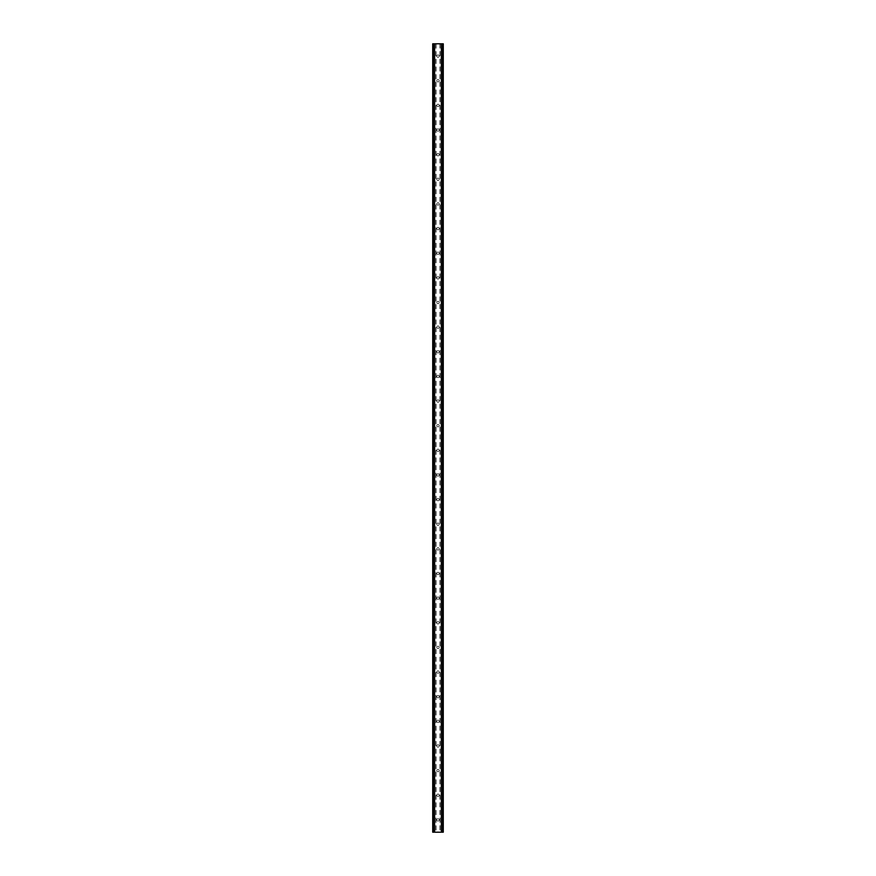 <?xml version="1.0" encoding="UTF-8"?>
<svg xmlns="http://www.w3.org/2000/svg" width="876" height="876" viewBox="0 0 876 876"><rect width="100%" height="100%" fill="white"/><g stroke="black" fill="none" stroke-linecap="round" stroke-linejoin="round"><path stroke-width="0.66" stroke-dasharray="4.38 3.29" d="M439.194 56.119A1.194 1.194 0 0 1 438 57.312A1.194 1.194 0 0 1 436.806 56.119A1.194 1.194 0 0 0 438 57.312A1.194 1.194 0 0 0 439.194 56.119A1.194 1.194 0 0 0 438 54.925A1.194 1.194 0 0 0 436.806 56.119A1.194 1.194 0 0 1 438 54.925A1.194 1.194 0 0 1 439.194 56.119M439.194 80.756A1.194 1.194 0 0 1 438 81.95A1.194 1.194 0 0 1 436.806 80.756A1.194 1.194 0 0 0 438 81.95A1.194 1.194 0 0 0 439.194 80.756A1.194 1.194 0 0 0 438 79.563A1.194 1.194 0 0 0 436.806 80.756A1.194 1.194 0 0 1 438 79.563A1.194 1.194 0 0 1 439.194 80.756M439.194 105.394A1.194 1.194 0 0 1 438 106.587A1.194 1.194 0 0 1 436.806 105.394A1.194 1.194 0 0 0 438 106.587A1.194 1.194 0 0 0 439.194 105.394A1.194 1.194 0 0 0 438 104.2A1.194 1.194 0 0 0 436.806 105.394A1.194 1.194 0 0 1 438 104.2A1.194 1.194 0 0 1 439.194 105.394M439.194 130.031A1.194 1.194 0 0 1 438 131.225A1.194 1.194 0 0 1 436.806 130.031A1.194 1.194 0 0 0 438 131.225A1.194 1.194 0 0 0 439.194 130.031A1.194 1.194 0 0 0 438 128.838A1.194 1.194 0 0 0 436.806 130.031A1.194 1.194 0 0 1 438 128.838A1.194 1.194 0 0 1 439.194 130.031M439.194 154.669A1.194 1.194 0 0 1 438 155.862A1.194 1.194 0 0 1 436.806 154.669A1.194 1.194 0 0 0 438 155.862A1.194 1.194 0 0 0 439.194 154.669A1.194 1.194 0 0 0 438 153.475A1.194 1.194 0 0 0 436.806 154.669A1.194 1.194 0 0 1 438 153.475A1.194 1.194 0 0 1 439.194 154.669M439.194 179.306A1.194 1.194 0 0 1 438 180.5A1.194 1.194 0 0 1 436.806 179.306A1.194 1.194 0 0 0 438 180.5A1.194 1.194 0 0 0 439.194 179.306A1.194 1.194 0 0 0 438 178.113A1.194 1.194 0 0 0 436.806 179.306A1.194 1.194 0 0 1 438 178.113A1.194 1.194 0 0 1 439.194 179.306M439.194 203.944A1.194 1.194 0 0 1 438 205.137A1.194 1.194 0 0 1 436.806 203.944A1.194 1.194 0 0 0 438 205.137A1.194 1.194 0 0 0 439.194 203.944A1.194 1.194 0 0 0 438 202.75A1.194 1.194 0 0 0 436.806 203.944A1.194 1.194 0 0 1 438 202.75A1.194 1.194 0 0 1 439.194 203.944M439.194 228.581A1.194 1.194 0 0 1 438 229.775A1.194 1.194 0 0 1 436.806 228.581A1.194 1.194 0 0 0 438 229.775A1.194 1.194 0 0 0 439.194 228.581A1.194 1.194 0 0 0 438 227.388A1.194 1.194 0 0 0 436.806 228.581A1.194 1.194 0 0 1 438 227.388A1.194 1.194 0 0 1 439.194 228.581M439.194 253.219A1.194 1.194 0 0 1 438 254.412A1.194 1.194 0 0 1 436.806 253.219A1.194 1.194 0 0 0 438 254.412A1.194 1.194 0 0 0 439.194 253.219A1.194 1.194 0 0 0 438 252.025A1.194 1.194 0 0 0 436.806 253.219A1.194 1.194 0 0 1 438 252.025A1.194 1.194 0 0 1 439.194 253.219M439.194 277.856A1.194 1.194 0 0 1 438 279.05A1.194 1.194 0 0 1 436.806 277.856A1.194 1.194 0 0 0 438 279.05A1.194 1.194 0 0 0 439.194 277.856A1.194 1.194 0 0 0 438 276.663A1.194 1.194 0 0 0 436.806 277.856A1.194 1.194 0 0 1 438 276.663A1.194 1.194 0 0 1 439.194 277.856M439.194 302.494A1.194 1.194 0 0 1 438 303.687A1.194 1.194 0 0 1 436.806 302.494A1.194 1.194 0 0 0 438 303.687A1.194 1.194 0 0 0 439.194 302.494A1.194 1.194 0 0 0 438 301.3A1.194 1.194 0 0 0 436.806 302.494A1.194 1.194 0 0 1 438 301.3A1.194 1.194 0 0 1 439.194 302.494M439.194 327.131A1.194 1.194 0 0 1 438 328.325A1.194 1.194 0 0 1 436.806 327.131A1.194 1.194 0 0 0 438 328.325A1.194 1.194 0 0 0 439.194 327.131A1.194 1.194 0 0 0 438 325.938A1.194 1.194 0 0 0 436.806 327.131A1.194 1.194 0 0 1 438 325.938A1.194 1.194 0 0 1 439.194 327.131M439.194 351.769A1.194 1.194 0 0 1 438 352.962A1.194 1.194 0 0 1 436.806 351.769A1.194 1.194 0 0 0 438 352.962A1.194 1.194 0 0 0 439.194 351.769A1.194 1.194 0 0 0 438 350.575A1.194 1.194 0 0 0 436.806 351.769A1.194 1.194 0 0 1 438 350.575A1.194 1.194 0 0 1 439.194 351.769M439.194 376.406A1.194 1.194 0 0 1 438 377.6A1.194 1.194 0 0 1 436.806 376.406A1.194 1.194 0 0 0 438 377.6A1.194 1.194 0 0 0 439.194 376.406A1.194 1.194 0 0 0 438 375.213A1.194 1.194 0 0 0 436.806 376.406A1.194 1.194 0 0 1 438 375.213A1.194 1.194 0 0 1 439.194 376.406M439.194 401.044A1.194 1.194 0 0 1 438 402.237A1.194 1.194 0 0 1 436.806 401.044A1.194 1.194 0 0 0 438 402.237A1.194 1.194 0 0 0 439.194 401.044A1.194 1.194 0 0 0 438 399.85A1.194 1.194 0 0 0 436.806 401.044A1.194 1.194 0 0 1 438 399.85A1.194 1.194 0 0 1 439.194 401.044M439.194 425.681A1.194 1.194 0 0 1 438 426.875A1.194 1.194 0 0 1 436.806 425.681A1.194 1.194 0 0 0 438 426.875A1.194 1.194 0 0 0 439.194 425.681A1.194 1.194 0 0 0 438 424.488A1.194 1.194 0 0 0 436.806 425.681A1.194 1.194 0 0 1 438 424.488A1.194 1.194 0 0 1 439.194 425.681M439.194 450.319A1.194 1.194 0 0 1 438 451.512A1.194 1.194 0 0 1 436.806 450.319A1.194 1.194 0 0 0 438 451.512A1.194 1.194 0 0 0 439.194 450.319A1.194 1.194 0 0 0 438 449.125A1.194 1.194 0 0 0 436.806 450.319A1.194 1.194 0 0 1 438 449.125A1.194 1.194 0 0 1 439.194 450.319M439.194 474.956A1.194 1.194 0 0 1 438 476.15A1.194 1.194 0 0 1 436.806 474.956A1.194 1.194 0 0 0 438 476.15A1.194 1.194 0 0 0 439.194 474.956A1.194 1.194 0 0 0 438 473.763A1.194 1.194 0 0 0 436.806 474.956A1.194 1.194 0 0 1 438 473.763A1.194 1.194 0 0 1 439.194 474.956M439.194 499.594A1.194 1.194 0 0 1 438 500.787A1.194 1.194 0 0 1 436.806 499.594A1.194 1.194 0 0 0 438 500.787A1.194 1.194 0 0 0 439.194 499.594A1.194 1.194 0 0 0 438 498.4A1.194 1.194 0 0 0 436.806 499.594A1.194 1.194 0 0 1 438 498.4A1.194 1.194 0 0 1 439.194 499.594M439.194 524.231A1.194 1.194 0 0 1 438 525.425A1.194 1.194 0 0 1 436.806 524.231A1.194 1.194 0 0 0 438 525.425A1.194 1.194 0 0 0 439.194 524.231A1.194 1.194 0 0 0 438 523.038A1.194 1.194 0 0 0 436.806 524.231A1.194 1.194 0 0 1 438 523.038A1.194 1.194 0 0 1 439.194 524.231M439.194 548.869A1.194 1.194 0 0 1 438 550.062A1.194 1.194 0 0 1 436.806 548.869A1.194 1.194 0 0 0 438 550.062A1.194 1.194 0 0 0 439.194 548.869A1.194 1.194 0 0 0 438 547.675A1.194 1.194 0 0 0 436.806 548.869A1.194 1.194 0 0 1 438 547.675A1.194 1.194 0 0 1 439.194 548.869M439.194 573.506A1.194 1.194 0 0 1 438 574.7A1.194 1.194 0 0 1 436.806 573.506A1.194 1.194 0 0 0 438 574.7A1.194 1.194 0 0 0 439.194 573.506A1.194 1.194 0 0 0 438 572.313A1.194 1.194 0 0 0 436.806 573.506A1.194 1.194 0 0 1 438 572.313A1.194 1.194 0 0 1 439.194 573.506M439.194 598.144A1.194 1.194 0 0 1 438 599.337A1.194 1.194 0 0 1 436.806 598.144A1.194 1.194 0 0 0 438 599.337A1.194 1.194 0 0 0 439.194 598.144A1.194 1.194 0 0 0 438 596.95A1.194 1.194 0 0 0 436.806 598.144A1.194 1.194 0 0 1 438 596.95A1.194 1.194 0 0 1 439.194 598.144M439.194 622.781A1.194 1.194 0 0 1 438 623.975A1.194 1.194 0 0 1 436.806 622.781A1.194 1.194 0 0 0 438 623.975A1.194 1.194 0 0 0 439.194 622.781A1.194 1.194 0 0 0 438 621.588A1.194 1.194 0 0 0 436.806 622.781A1.194 1.194 0 0 1 438 621.588A1.194 1.194 0 0 1 439.194 622.781M439.194 647.419A1.194 1.194 0 0 1 438 648.612A1.194 1.194 0 0 1 436.806 647.419A1.194 1.194 0 0 0 438 648.612A1.194 1.194 0 0 0 439.194 647.419A1.194 1.194 0 0 0 438 646.225A1.194 1.194 0 0 0 436.806 647.419A1.194 1.194 0 0 1 438 646.225A1.194 1.194 0 0 1 439.194 647.419M439.194 672.056A1.194 1.194 0 0 1 438 673.25A1.194 1.194 0 0 1 436.806 672.056A1.194 1.194 0 0 0 438 673.25A1.194 1.194 0 0 0 439.194 672.056A1.194 1.194 0 0 0 438 670.863A1.194 1.194 0 0 0 436.806 672.056A1.194 1.194 0 0 1 438 670.863A1.194 1.194 0 0 1 439.194 672.056M439.194 696.694A1.194 1.194 0 0 1 438 697.887A1.194 1.194 0 0 1 436.806 696.694A1.194 1.194 0 0 0 438 697.887A1.194 1.194 0 0 0 439.194 696.694A1.194 1.194 0 0 0 438 695.5A1.194 1.194 0 0 0 436.806 696.694A1.194 1.194 0 0 1 438 695.5A1.194 1.194 0 0 1 439.194 696.694M439.194 721.331A1.194 1.194 0 0 1 438 722.525A1.194 1.194 0 0 1 436.806 721.331A1.194 1.194 0 0 0 438 722.525A1.194 1.194 0 0 0 439.194 721.331A1.194 1.194 0 0 0 438 720.138A1.194 1.194 0 0 0 436.806 721.331A1.194 1.194 0 0 1 438 720.138A1.194 1.194 0 0 1 439.194 721.331M439.194 745.969A1.194 1.194 0 0 1 438 747.162A1.194 1.194 0 0 1 436.806 745.969A1.194 1.194 0 0 0 438 747.162A1.194 1.194 0 0 0 439.194 745.969A1.194 1.194 0 0 0 438 744.775A1.194 1.194 0 0 0 436.806 745.969A1.194 1.194 0 0 1 438 744.775A1.194 1.194 0 0 1 439.194 745.969M439.194 770.606A1.194 1.194 0 0 1 438 771.8A1.194 1.194 0 0 1 436.806 770.606A1.194 1.194 0 0 0 438 771.8A1.194 1.194 0 0 0 439.194 770.606A1.194 1.194 0 0 0 438 769.413A1.194 1.194 0 0 0 436.806 770.606A1.194 1.194 0 0 1 438 769.413A1.194 1.194 0 0 1 439.194 770.606M439.194 795.244A1.194 1.194 0 0 1 438 796.437A1.194 1.194 0 0 1 436.806 795.244A1.194 1.194 0 0 0 438 796.437A1.194 1.194 0 0 0 439.194 795.244A1.194 1.194 0 0 0 438 794.05A1.194 1.194 0 0 0 436.806 795.244A1.194 1.194 0 0 1 438 794.05A1.194 1.194 0 0 1 439.194 795.244M439.194 819.881A1.194 1.194 0 0 1 438 821.075A1.194 1.194 0 0 1 436.806 819.881A1.194 1.194 0 0 0 438 821.075A1.194 1.194 0 0 0 439.194 819.881A1.194 1.194 0 0 0 438 818.688A1.194 1.194 0 0 0 436.806 819.881A1.194 1.194 0 0 1 438 818.688A1.194 1.194 0 0 1 439.194 819.881M439.194 43.8L438.296 43.8L439.194 43.8M438.296 43.8L439.314 43.8L438.296 43.8M437.595 43.8L436.5 43.8L437.595 43.8M436.5 43.8L437.704 43.8L436.5 43.8M436.062 43.8L443.278 43.8L441.405 43.8L441.624 832.2L432.722 832.2L434.595 832.2L432.722 832.2L432.722 43.8L436.062 43.8L436.062 832.2M433.467 43.8L434.595 43.8L432.722 43.8L433.467 43.8L433.467 832.2M441.624 43.8L443.278 43.8L443.278 832.2L441.624 832.2M436.806 832.2L437.704 832.2L436.806 832.2M437.704 832.2L436.686 832.2L437.704 832.2M439.938 43.8L439.938 832.2M435.832 43.8L435.832 832.2M434.66 43.8L434.66 832.2M434.419 43.8L434.419 832.2M433.072 43.8L433.072 832.2M434.595 43.8L434.595 832.2L434.595 43.8M434.376 43.8L434.376 832.2M432.722 43.8L432.722 832.2M442.533 43.8L442.533 832.2M441.405 43.8L441.405 832.2L441.405 43.8M443.278 43.8L443.278 832.2M442.928 43.8L442.928 832.2M441.581 43.8L441.581 832.2M441.34 43.8L441.34 832.2M440.168 43.8L440.168 832.2"/><path stroke-width="1.31" d="M442.533 43.8L432.722 43.8L432.722 832.2L443.278 832.2L443.278 43.8L442.533 43.8L442.533 832.2M443.278 43.8L443.278 832.2M432.722 832.2L432.722 43.8M433.467 43.8L433.467 832.2M434.376 43.8L434.376 832.2M434.616 43.8L434.616 832.2M441.384 43.8L441.384 832.2M441.624 43.8L441.624 832.2"/></g></svg>

